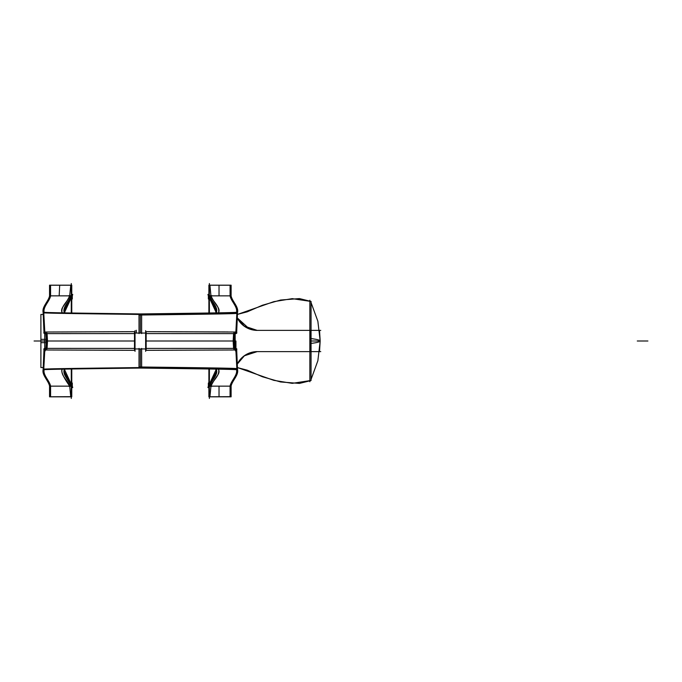 <?xml version="1.0" encoding="UTF-8"?>
<svg xmlns="http://www.w3.org/2000/svg" width="682" height="682" viewBox="0 0 682 682"><rect width="100%" height="100%" fill="white"/><g stroke="black" fill="none" stroke-linecap="round" stroke-linejoin="round"><path stroke-width="1.02" d="M71.278 398.45L71.278 368.996M71.278 313.004L71.278 283.55M43.972 331.87L43.145 312.902L44.023 333.208L44.543 333.498M50.093 295.69L43.043 310.685L43.759 312.509L44.884 333.566M139.017 315.041C183.637 314.462 230.601 313.967 237.157 313.413L235.981 332.023L236.969 313.413L160.986 314.726L140.33 314.445C99.052 313.908 49.846 313.379 43.657 312.85L44.68 332.023L43.657 312.85C49.846 313.379 99.052 313.908 140.33 314.445L140.33 333.046L135.019 333.046L145.641 333.046L135.019 333.046M136.374 332.219L136.281 330.267M135.019 331.665L44.68 332.023L135.019 331.665L44.68 332.023L43.657 312.85C49.846 313.379 99.052 313.908 140.33 314.445L43.137 312.782M135.019 330.651L135.019 351.349M146.153 332.023L146.153 349.977M134.507 332.023L134.507 349.977M139.026 333.575L139.009 313.95C180.952 313.396 231.752 312.833 237.225 312.279L236.108 333.617L146.153 333.575M162.58 314.743L140.33 314.445L160.986 314.726L236.969 313.413L235.981 332.023L236.969 313.413L160.986 314.726L236.969 313.413L235.981 332.023L145.641 331.665L228.018 331.946M236.816 313.422L162.631 314.709M236.697 331.75L236.825 333.08M209.383 398.45L209.383 368.996M209.383 313.004L209.383 283.55M230.627 285.869A0.529 0.529 0 0 0 230.073 285.34L230.09 295.852C231.172 301.521 238.163 307.181 236.432 312.85C238.163 307.181 231.172 301.521 230.09 295.852L210.968 295.852L209.911 285.229L210.968 295.852C212.494 301.521 220.192 306.184 218.555 312.85C220.15 306.09 212.486 301.521 210.96 295.852L209.928 285.34A0.529 0.529 0 0 0 209.383 285.869M209.383 396.131A0.529 0.529 -0 0 0 209.928 396.66L210.968 386.148L209.911 396.771L210.968 386.148L230.09 386.148C231.172 380.479 238.163 374.819 236.432 369.15C238.163 374.819 231.172 380.479 230.09 386.148L230.073 396.66A0.529 0.529 -0 0 0 230.627 396.131M208.888 385.969L208.888 396.822L208.888 385.969L210.005 385.969M208.888 396.822L231.113 396.822L231.113 385.969M219.024 396.771L209.374 396.771L219.024 396.771L219.024 386.148L209.886 386.148M209.886 386.31C210.96 380.539 218.913 374.759 216.185 368.988M231.053 386.31C232.068 380.539 239.382 374.759 237.353 368.988M218.538 369.15C220.499 374.478 216.194 375.091 210.968 386.148C216.194 375.091 220.499 374.478 218.538 369.15C220.192 375.816 212.494 380.479 210.96 386.148C212.494 380.479 220.192 375.816 218.555 369.15C220.499 374.478 216.194 375.091 210.968 386.148L230.09 386.148L230.09 396.771L230.09 386.148L209.681 386.148L210.968 386.148L209.911 396.771L210.968 386.148L230.09 386.148C231.172 380.479 238.163 374.819 236.432 369.15C238.163 374.819 231.172 380.479 230.09 386.148L230.09 396.771M215.998 369.883L209.834 383.216L215.998 369.883L209.834 383.216L209.383 386.148L209.834 383.216L209.383 386.148L209.834 383.216L215.998 369.883L209.834 383.216L209.383 386.148M209.34 368.996L209.323 383.02M209.323 386.327L216.569 371.323L215.614 369.107M208.36 386.327L208.36 383.02L208.36 386.327L211.983 386.327M208.888 387.572L207.916 387.572L208.385 386.063L212.017 386.063M209.323 295.673L216.569 310.685L215.614 312.893M209.323 298.98L209.34 313.004M215.998 312.117L209.834 298.784L209.383 295.852L209.834 298.784L215.418 310.515M231.053 295.69C232.068 301.461 239.382 307.241 237.353 313.012M209.886 295.69C210.96 301.461 218.913 307.241 216.185 313.012M208.888 285.178L208.888 296.031L208.888 285.178L231.113 285.178L231.113 296.031M208.888 296.031L210.005 296.031M209.886 295.852L219.024 295.852L219.024 285.229L209.374 285.229L219.024 285.229M208.888 285.229L231.113 285.229M208.888 298.98L208.888 313.012M208.888 368.988L208.888 383.02M208.888 396.771L231.113 396.66L208.888 396.771M236.287 313.021C238.402 307.292 231.096 301.58 230.013 295.681M236.688 331.87L237.515 312.85L236.637 333.208L236.117 333.498M230.567 295.366L237.6 311.026L237.225 312.33M235.776 333.566L236.884 312.833M63.349 312.868L62.48 312.782M139.06 314.462L44.961 312.927M160.986 314.726L140.33 314.445L160.986 314.726L140.33 314.445L237.515 312.833M64.662 312.117L70.817 298.784L71.278 295.852L70.817 298.784L71.278 295.852L70.817 298.784L64.662 312.117M44.219 312.85C42.506 307.181 49.479 301.521 50.57 295.852L50.562 285.229L50.57 295.852C49.479 301.521 42.506 307.181 44.219 312.85C42.506 307.181 49.479 301.521 50.57 295.852C49.479 301.521 42.506 307.181 44.219 312.85C42.506 307.181 49.479 301.521 50.57 295.852L50.562 285.229L50.57 295.852L69.692 295.852C68.174 301.521 60.51 306.09 62.105 312.85C60.468 306.184 68.166 301.521 69.7 295.852C64.722 306.474 60.033 307.77 62.122 312.85C60.033 307.77 64.722 306.474 69.692 295.852L70.749 285.229L69.692 295.852C64.722 306.474 60.033 307.77 62.122 312.85M71.337 295.673L64.091 310.685L65.046 312.893M71.337 298.98L71.32 313.004M68.677 295.673L72.301 295.673L72.301 298.98L70.749 298.98M71.772 294.428L72.744 294.428L72.266 295.937L68.635 295.937M49.547 285.178L49.547 296.031L49.547 285.178L71.772 285.178L71.772 296.031L70.655 296.031M59.172 295.852L59.684 285.229L50.033 285.229L59.684 285.229M49.607 295.69C48.593 301.461 41.278 307.241 43.307 313.012M70.775 295.69C69.7 301.461 61.738 307.241 64.475 313.012M50.57 295.852L69.692 295.852L70.749 285.229L69.692 295.852L50.57 295.852L70.971 295.852L50.57 295.852L50.562 285.229M50.647 295.681C49.564 301.572 42.275 307.284 44.364 313.012M50.033 285.869A0.529 0.529 0 0 1 50.579 285.34L50.579 285.229M50.033 396.131A0.529 0.529 -0 0 0 50.579 396.66L50.579 396.771M50.579 396.822L50.579 385.901M62.122 369.15C60.783 371.4 63.307 377.069 69.692 386.148C63.307 377.069 60.783 371.4 62.122 369.15C60.783 371.4 63.307 377.069 69.692 386.148L70.749 396.771L69.692 386.148C68.166 380.479 60.468 375.816 62.105 369.15C60.468 375.816 68.166 380.479 69.7 386.148L50.57 386.148L50.562 396.771L50.57 386.148C49.479 380.479 42.506 374.819 44.219 369.15C42.506 374.819 49.479 380.479 50.57 386.148L50.562 396.771L50.57 386.148C49.479 380.479 42.506 374.819 44.219 369.15C42.506 374.819 49.479 380.479 50.57 386.148C49.479 380.479 42.506 374.819 44.219 369.15M50.647 386.319C49.564 380.428 42.275 374.716 44.364 368.988M50.093 386.31L43.043 371.315L43.759 369.491L44.884 348.434M43.963 350.13L43.145 369.098L44.015 348.792L44.543 348.502M135.019 350.335L44.68 349.977L43.657 369.15L44.68 349.977L135.019 350.335L44.68 349.977L43.657 369.15C49.846 368.621 99.052 368.092 140.33 367.555C99.052 368.092 49.846 368.621 43.657 369.15L44.68 349.977L135.019 350.335L44.68 349.977L43.657 369.15C49.846 368.621 99.052 368.092 140.33 367.555L160.986 367.274L236.304 368.544L236.995 369.15L235.981 349.977L145.641 350.335L235.981 349.977L236.995 369.15L236.304 368.544L161.915 367.283M45.779 348.954L45.165 349.244L45.242 350.863M43.963 350.25L43.827 348.92M47.075 348.391L47.51 341L47.075 333.609M46.845 348.971L47.339 341L46.845 348.971L47.339 341L135.019 341L47.339 341L46.845 333.029L47.339 341L46.845 333.029L47.339 341L46.845 348.971L47.339 341L135.019 341L47.339 341L46.845 333.029M46.717 333.609L47.152 341L46.231 341L47.152 341L46.717 348.391M43.963 331.75L43.827 333.08M134.507 348.425L44.552 348.383L43.435 369.721C48.908 369.167 99.708 368.604 141.651 368.05L141.634 348.425M139.06 367.538L140.33 367.555L140.33 348.954L145.641 348.954L135.019 348.954L145.641 348.954L135.019 348.954L140.33 348.954L140.33 367.555L237.515 369.167M146.153 348.425L236.108 348.383L237.225 369.721C231.752 369.167 180.952 368.604 139.009 368.05L139.026 348.425M145.641 330.651L145.641 351.349M233.935 333.609L233.508 341L234.429 341L233.508 341L233.935 348.391M145.641 341L233.321 341L145.641 341L233.321 341L233.815 333.029L233.321 341L233.815 348.971L233.321 341L145.641 341L233.321 341L233.815 348.971L233.321 341L233.815 333.029L233.321 341L233.815 348.971M233.585 348.391L233.15 341L233.585 333.609M236.697 350.25L236.825 348.92M234.881 348.954L235.495 349.244L235.409 350.863M230.567 386.31L237.617 371.315L236.901 369.491L235.776 348.434M236.688 350.13L237.515 369.15L236.637 348.792L236.117 348.502M236.296 368.988C238.385 374.716 231.096 380.428 230.013 386.319M230.073 385.901L230.073 396.822M236.918 369.141L237.532 369.201M237.063 369.235L236.39 368.459M139.017 366.967C183.611 367.538 230.542 368.033 237.148 368.587L236.961 368.57M162.572 367.257L43.137 369.218M63.349 369.132L62.48 369.218M140.33 348.954L140.33 367.555L140.33 348.954L140.33 367.555L160.986 367.274L236.304 368.544L236.995 369.15L235.981 349.977L145.641 350.335M70.775 386.31C69.7 380.539 61.738 374.759 64.475 368.988M49.607 386.31C48.593 380.539 41.278 374.759 43.307 368.988M70.817 383.216L71.278 386.148L70.817 383.216L71.278 386.148L70.817 383.216L64.662 369.883M71.32 368.996L71.337 383.02M71.337 386.327L64.091 371.323L65.046 369.107M70.749 383.02L72.301 383.02L72.301 386.327L68.677 386.327M71.772 387.572L72.744 387.572L72.266 386.063L68.635 386.063M70.749 396.771L69.692 386.148L50.57 386.148L69.692 386.148L70.749 396.771L69.692 386.148L50.57 386.148L50.562 396.771M70.732 285.229L70.732 285.34A0.529 0.529 0 0 1 71.278 285.869M70.732 396.771L70.732 396.66A0.529 0.529 -0 0 0 71.278 396.131M49.547 285.229L71.772 285.229M49.547 396.771L71.772 396.66L49.547 396.771M71.772 298.98L71.772 313.012M71.772 368.988L71.772 383.02M50.033 396.771L59.684 396.771M70.655 385.969L71.772 385.969L71.772 396.822L49.547 396.822L49.547 385.969L49.547 396.822M141.634 333.575L141.651 313.95C99.708 313.396 48.908 312.833 43.435 312.279L44.552 333.617L134.507 333.575M43.657 312.85C49.846 313.379 99.052 313.908 140.33 314.445L140.33 333.046L140.33 314.445L140.33 333.046L145.641 333.046M208.36 295.673L208.36 298.98L208.36 295.673L211.983 295.673M208.888 294.428L207.916 294.428L208.385 295.937L212.017 295.937M236.432 312.85C238.163 307.181 231.172 301.521 230.09 295.852L230.09 285.229L230.09 295.852C231.172 301.521 238.163 307.181 236.432 312.85C238.163 307.181 231.172 301.521 230.09 295.852L210.968 295.852C215.734 306.175 220.67 307.787 218.538 312.85C220.67 307.787 215.734 306.175 210.968 295.852L230.09 295.852L210.968 295.852C215.734 306.175 220.67 307.787 218.538 312.85M44.722 348.391L44.722 333.609M235.162 339.329L234.463 339.329M46.197 339.329L40.894 339.329L40.894 367.555L43.222 367.555M235.162 341L234.429 341L235.162 341L234.429 341L235.162 341L234.429 341L235.162 341L234.429 341L234.838 333.029M237.438 367.555L273.814 380.343L292.237 383.352L311.06 380.462L311.06 301.461L292.237 298.648L273.814 301.657L237.438 314.445M235.162 342.671L234.463 342.671M46.197 342.671L40.894 342.671L40.894 314.445L43.222 314.445M235.162 333.609L235.162 348.391M235.938 341L235.938 348.383L235.938 341M258.205 351.648A22.131 22.131 0 0 0 237.276 364.086L244.156 355.859L257.182 351.622L244.463 355.637L237.276 364.086L244.608 355.544M311.06 302.586L317.863 321.256L320.173 341L310.327 341L310.327 351.622C322.543 351.622 322.543 351.622 310.327 351.622L310.327 330.378C322.543 330.378 322.543 330.378 310.327 330.378L310.327 341L320.173 341A85.514 5.371 180 0 1 311.06 343.413M249.39 328.963L237.276 317.914L244.463 326.363L257.182 330.378L243.951 325.987L237.276 317.914A22.131 22.131 0 0 0 258.205 330.352M257.003 330.378L254.463 330.207M253.389 330.045L249.979 329.176M255.938 330.378L320.762 330.378M309.85 300.268L309.85 343.558M319.517 330.378L320.173 341A85.514 5.371 180 0 0 311.06 338.587M309.85 338.442L309.85 381.732M255.938 351.622L320.762 351.622M247.336 353.932L248.666 353.327M249.032 353.174L249.808 352.884M250.226 352.747L253.559 351.921M215.111 309.824L209.834 298.784L215.111 309.824L209.834 298.784L209.383 295.852M65.472 310.003L70.817 298.784M236.304 368.544L160.986 367.274L140.33 367.555C99.052 368.092 49.846 368.621 43.657 369.15C49.846 368.621 99.052 368.092 140.33 367.555L160.986 367.274L236.304 368.544L236.995 369.15L235.981 349.977L236.995 369.15L236.304 368.544M235.981 332.023L145.641 331.665M230.09 285.229L230.09 295.852M135.019 341L47.339 341M233.815 333.029L233.321 341M236.432 369.15C238.163 374.819 231.172 380.479 230.09 386.148M140.33 367.555L160.986 367.274M69.692 386.148L50.57 386.148M140.33 314.445L140.33 333.046M44.722 341L34.1 341L46.231 341L44.722 341L46.231 341L45.822 333.029M257.182 330.378L243.951 325.987L237.276 317.914L243.951 325.987L257.182 330.378L243.951 325.987L237.276 317.914M237.276 364.086L244.156 355.859L257.182 351.622L244.156 355.859L237.276 364.086L244.156 355.859L257.182 351.622M310.327 351.622L310.327 330.378M647.9 341L637.278 341L647.9 341M311.06 379.414L317.863 360.744L320.173 341L311.06 341M45.822 348.971L46.231 341M234.838 348.971L234.429 341M237.438 367.615L247.225 370.173L262.391 376.754L280.609 381.971L299.458 383.412L311.06 380.539L299.458 383.412L280.609 381.971L262.391 376.754L247.225 370.173L237.438 367.615M237.438 314.385L247.225 311.827L262.391 305.246L280.609 300.029L299.458 298.588L311.06 301.461L299.458 298.588L280.609 300.029L262.391 305.246L247.225 311.827L237.438 314.385M319.517 351.622L320.173 341"/></g></svg>
